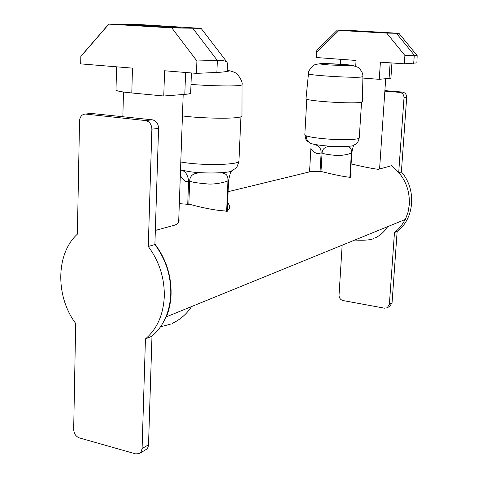 <?xml version="1.0" encoding="UTF-8"?>
<svg xmlns="http://www.w3.org/2000/svg" width="478" height="478" viewBox="0 0 478 478"><rect width="100%" height="100%" fill="white"/><g stroke="black" fill="none" stroke-linecap="round" stroke-linejoin="round"><path stroke-width="0.72" d="M139.785 453.305L146.692 449.153L147.929 447.468L148.509 445.263L151.986 336.154C163.524 326.277 169.786 312.265 170.766 294.107C171.082 275.77 165.794 259.249 154.89 244.551L148.276 246.499C159.264 261.346 164.599 278.029 164.295 296.539C163.333 314.865 157.047 329.001 145.443 338.944L142.091 448.543L141.052 452.009L139.235 453.628L135.674 453.885L79.342 437.896C75.835 436.48 73.941 433.642 73.678 429.375L75.685 323.421C55.311 296.527 55.801 253.567 77.376 234.154L79.527 121.024C79.898 116.746 81.816 114.421 85.263 114.039L145.533 120.564C149.5 121.472 151.616 124.352 151.873 129.191L148.276 246.499M151.986 336.154L145.443 338.944M154.89 244.551L158.571 128.355C158.32 123.563 156.228 120.713 152.285 119.817L91.489 113.459M387.574 307.581L389.851 306.243L392.062 302.765L397.146 231.406C414.504 218.918 416.792 189.18 401.383 171.949L406.688 97.452C406.617 94.405 405.177 92.613 402.362 92.075L384.886 90.629M384.85 91.143L399.662 92.374C402.488 92.917 403.934 94.716 404.006 97.781L398.724 172.403M398.945 172.666L401.383 171.949M405.051 219.551C402.446 224.785 398.915 229.117 394.464 232.553L397.146 231.406M394.464 232.553L389.379 304.325L387.162 307.826L384.539 308.185L343.067 300.566C340.461 299.808 339.117 298.015 339.033 295.195L342.152 245.19M160.584 326.755L170.933 324.042M354.79 240.04C363.519 240.53 369.733 240.099 373.426 238.755M176.609 27.431L180.684 27.419C181.628 27.097 147.654 25.274 134.832 24.952L130.165 24.952C128.773 25.25 164.504 27.162 176.609 27.431M140.753 24.635L201.113 28.363L171.793 27.879L108.882 24.127L140.753 24.635M191.409 72.961L190.668 93.108C190.62 93.646 188.667 94.07 184.813 94.381L163.769 96.006L131.797 92.971L132.472 68.127L80.686 63.879L80.824 56.494L108.882 24.127M131.797 92.971C121.526 91.955 116.256 90.963 115.999 89.995L116.572 66.824M227.205 70.852L227.205 70.881C227.158 71.586 223.71 72.106 216.869 72.435L196.446 73.373L164.581 70.762L163.769 96.006M192.867 28.393L217.353 60.443C222.413 60.324 225.598 60.849 226.907 62.026L227.516 63.532M82.049 54.91L80.824 56.494M196.446 73.373L196.906 60.987L171.793 27.879M216.869 72.435L217.353 60.443L196.906 60.987M384.175 32.647L350.834 30.861L384.175 32.647M350.738 30.484L398.951 33.329L386.72 33.102L338.98 30.419L350.738 30.484M355.704 66.155L356.062 60.455L316.054 57.497L316.388 51.54L316.538 52.592L338.98 30.419M391.936 62.959L390.896 78.177L379.257 79.33L362.886 78.057M396.465 33.335L414.289 55.209L417.169 55.663L416.888 62.911L404.298 63.825L380.404 62.158L379.257 79.33M317.135 50.112L316.388 51.54M404.298 63.825L404.89 55.46L386.72 33.102M316.538 52.592L316.251 57.677M413.697 63.395L414.289 55.209L404.89 55.46M227.659 201.937L229.846 206.747L229.171 208.796L227.301 210.314M226.614 211.521L225.18 210.959C215.853 210.398 204.231 208.235 190.31 204.476L188.822 204.465L189.694 180.815C190.071 181.933 196.44 183.008 208.796 184.06C214.538 184.281 222.915 182.931 227.934 180.881L226.614 211.521L227.253 211.348L228.58 180.738C229.607 174.751 230.832 171.375 232.248 170.598M180.349 174.661C181.048 178.557 187.239 184.167 188.601 180.666L187.734 204.303L188.822 204.465M187.734 204.303L179.322 203.64M350.547 172.833L351.222 175.038L350.308 176.621M349.842 177.631L348.755 177.171C342.505 176.406 333.626 174.584 322.118 171.704L320.983 171.686L322.082 152.781C322.345 153.677 327.203 154.579 336.643 155.499C341.047 155.714 347.5 154.687 351.39 153.079L349.842 177.631L350.255 177.517L351.796 152.99C352.549 148.467 353.248 145.874 353.905 145.216M310.479 143.31C307.653 141.751 306.255 139.259 306.284 135.836C308.824 136.762 313.514 137.598 320.356 138.357C337.51 140.305 359.964 139.958 359.265 137.843C357.275 145.82 354.801 143.89 353.475 145.396C352.722 146.746 333.877 146.961 322.035 145.467C316.442 144.828 312.588 144.105 310.479 143.31C311.74 144.302 321.15 143.92 321.15 152.679L320.057 171.566L320.983 171.686M320.057 171.566L311.734 171.357L228.108 191.684M178.808 218.016L179.101 220.041C179.017 222.527 177.386 224.272 174.213 225.269L155.338 230.444M154.908 244.037C166.015 258.873 171.405 275.585 171.088 294.167C170.783 302.323 169.2 309.875 166.35 316.842L405.386 219.42L408.045 212.214L409.329 204.5C409.903 188.416 403.958 175.492 391.494 165.735L378.349 169.337C372.38 168.614 363.298 166.798 351.109 163.9M180.798 162.018L186.474 162.873C208.002 165.794 240.087 164.575 238.934 161.068C237.626 165.926 236.508 168.346 235.594 168.34L231.561 170.903C230.187 173.042 204.082 173.89 189.479 171.644L180.511 169.953M188.601 180.666C187.567 174.123 184.867 170.592 180.511 170.072M306.004 98.635C304.044 100.756 349.776 104.007 360.107 102.441L362.402 101.718L362.91 76.653L360.699 77.101C350.75 77.992 306.655 75.136 308.471 73.743L306.004 98.635M182.429 115.915C198.077 118.084 227.175 118.92 237.297 117.528C240.38 117.14 241.94 116.65 241.976 116.058L242.017 84.773C241.982 85.168 240.476 85.472 237.5 85.682C228.968 86.339 206.729 85.735 190.985 84.391M166.35 316.842L166.003 316.771M309.559 171.781L310.873 148.479C310.879 149.339 312.522 150.875 315.797 153.091C317.87 153.832 319.651 153.695 321.15 152.679M322.082 152.781C322.853 144.296 333.513 146.662 339.458 146.531C345.917 146.824 352.149 144.637 351.39 153.079M189.694 180.815C190.334 170.21 203.275 173.281 211.168 173.03C219.51 173.359 228.586 170.353 227.934 180.881M148.544 444.779L142.091 448.543M158.571 128.355L151.873 129.191M152.285 119.817L145.533 120.564M92.911 113.406L85.807 114.069M406.688 97.452L404.006 97.781M389.379 304.325L392.062 302.765M399.662 92.374L402.362 92.075M185.595 72.483L184.813 94.381M390.144 62.833L389.068 78.571M321.497 63.622L342.983 64.416C352.328 65.235 355.088 65.689 351.276 65.779L329.396 64.978C320.051 64.142 317.422 63.688 321.497 63.622M306.284 135.836L304.821 134.766L306.786 99.191M227.229 70.457C229.721 70.858 229.482 71.168 226.512 71.389M92.374 113.376L85.263 114.039M191.541 306.577C186.737 313.95 180.355 319.537 172.403 323.337M123.485 92.015L122.846 116.638M183.188 94.507L178.67 221.923M387.622 226.656C384.455 231.657 380.219 235.463 374.913 238.068M385.686 78.834L379.58 169.003M226.907 62.026L201.113 28.363M81.17 55.926L108.775 24.079M227.205 70.881L227.522 63.437M417.169 55.663L398.951 33.329M316.812 50.429L337.259 30.21M340.593 59.38L340.3 64.231M362.91 76.653C363.041 73.421 361.422 70.314 358.046 67.332L352.304 65.349C349.711 64.614 324.711 63.257 321.264 63.61L316.024 64.333C314.584 63.879 307.336 70.756 308.471 73.743M359.265 137.843L361.553 102.19M238.934 161.068L240.918 116.823M309.654 142.904C306.111 139.57 306.482 142.755 304.821 134.766M242.017 84.773C243.398 82.347 237.542 73.092 235.015 72.71C233.049 71.61 230.45 70.846 227.229 70.409"/></g></svg>
